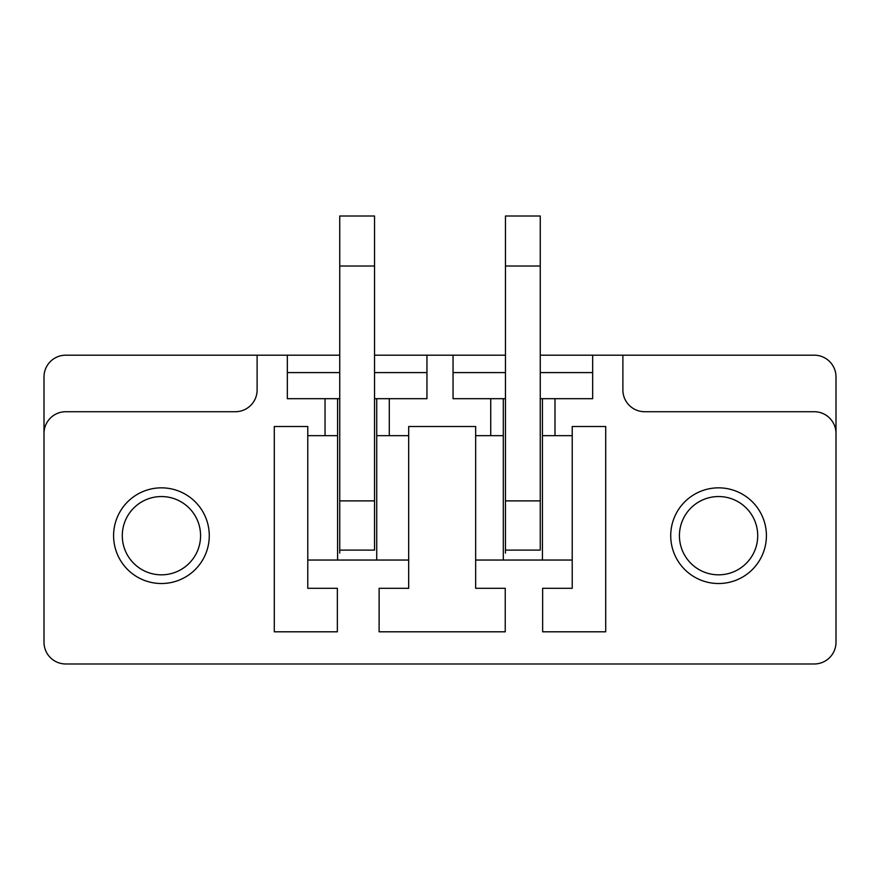 <?xml version="1.0" encoding="UTF-8"?>
<svg xmlns="http://www.w3.org/2000/svg" width="880" height="880" viewBox="0 0 880 880"><rect width="100%" height="100%" fill="white"/><g stroke="black" fill="none" stroke-linecap="round" stroke-linejoin="round"><path stroke-width="1.32" d="M605.704 426.514L605.704 631.807L542.641 631.807L542.641 588.313L572.22 588.313L572.22 426.514L605.704 426.514M540.254 355.19L814.253 355.19A21.747 21.747 0 0 1 836 376.937L836 642.246A21.747 21.747 0 0 1 814.253 663.982L65.747 663.982A21.747 21.747 0 0 1 44 642.246L44 376.937A21.747 21.747 0 0 1 65.747 355.19L339.746 355.19M836 433.477A21.747 21.747 0 0 0 814.253 411.719L644.633 411.719A21.747 21.747 0 0 1 622.886 389.972L622.886 355.19M374.539 355.19L505.461 355.19M592.658 355.19L592.658 398.684L542.443 398.684L542.443 435.655L572.22 435.655M453.046 355.19L453.046 398.684L505.461 398.684M540.254 398.684L542.443 398.684M554.994 398.684L554.994 435.655M374.539 398.684L389.29 398.684L389.29 435.655L408.683 435.655L408.683 426.514L475.662 426.514L475.662 560.043L572.22 560.043M408.683 435.655L408.683 588.313L379.115 588.313L379.115 631.807L505.241 631.807L505.241 588.313L475.662 588.313L475.662 560.043M307.78 560.043L307.78 588.313L337.359 588.313L337.359 631.807L274.296 631.807L274.296 426.514L307.78 426.514L307.78 560.043L408.683 560.043M307.78 435.655L337.59 435.655L337.59 398.684L339.746 398.684M287.342 355.19L287.342 398.684L337.59 398.684M325.039 398.684L325.039 435.655M389.29 398.684L426.954 398.684L426.954 355.19M257.114 355.19L257.114 389.972A21.747 21.747 0 0 1 235.367 411.719L65.747 411.719A21.747 21.747 0 0 0 44 433.477M737.341 501.336A39.138 39.138 0 0 0 684.222 516.923A39.138 39.138 0 0 0 699.809 570.031A39.138 39.138 0 0 0 752.917 554.455A39.138 39.138 0 0 0 737.341 501.336M741.51 493.702A47.839 47.839 0 0 0 676.588 512.743A47.839 47.839 0 0 0 695.629 577.665A47.839 47.839 0 0 0 760.551 558.624A47.839 47.839 0 0 0 741.51 493.702M180.191 501.336A39.138 39.138 0 0 0 127.083 516.923A39.138 39.138 0 0 0 142.659 570.031A39.138 39.138 0 0 0 195.778 554.455A39.138 39.138 0 0 0 180.191 501.336M184.371 493.702A47.839 47.839 0 0 0 119.449 512.743A47.839 47.839 0 0 0 138.49 577.665A47.839 47.839 0 0 0 203.412 558.624A47.839 47.839 0 0 0 184.371 493.702M287.342 372.592L339.746 372.592M374.539 372.592L426.954 372.592M475.662 435.655L503.294 435.655L503.294 398.684M490.743 398.684L490.743 435.655M453.046 372.592L505.461 372.592M540.254 372.592L592.658 372.592M542.443 560.043L542.443 435.655M540.254 266.024L540.254 216.018L505.461 216.018L505.461 266.024L540.254 266.024L540.254 550.099L505.461 550.099M503.294 560.043L503.294 435.655M389.29 435.655L376.728 435.655L376.728 560.043M376.728 398.684L376.728 435.655M374.539 266.024L374.539 216.018L339.746 216.018L339.746 266.024L374.539 266.024L374.539 550.099L339.746 550.099M337.59 560.043L337.59 435.655M339.746 553.08L339.746 266.024M505.461 553.08L505.461 266.024M374.539 500.885L339.746 500.885M540.254 500.885L505.461 500.885"/></g></svg>
